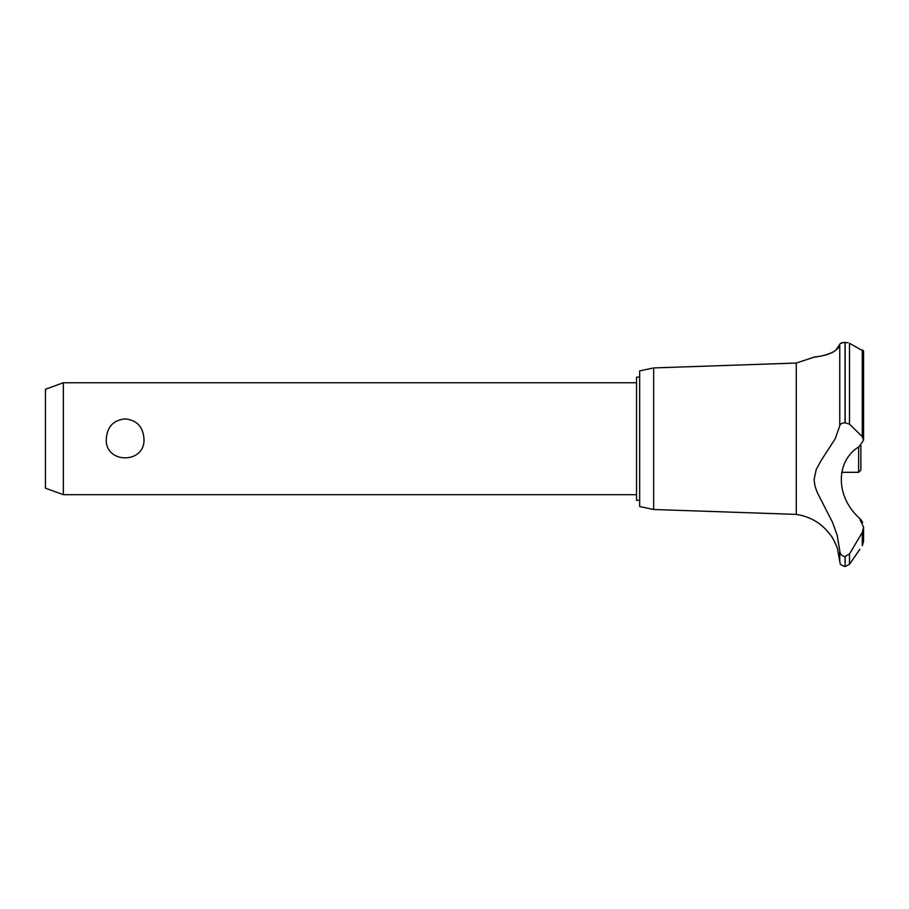 <?xml version="1.0" encoding="UTF-8"?>
<svg xmlns="http://www.w3.org/2000/svg" width="909" height="909" viewBox="0 0 909 909"><rect width="100%" height="100%" fill="white"/><g stroke="black" fill="none" stroke-linecap="round" stroke-linejoin="round"><path stroke-width="1.36" d="M639.663 500.291L636.527 500.291L636.527 377.144L639.663 377.144M63.357 382.746L63.357 494.689L45.45 488.167L45.45 389.257L63.357 382.746L636.527 382.746M106.296 438.717C107.194 426.753 113.466 420.14 125.124 418.879C136.793 420.14 143.065 426.753 143.963 438.717C145.69 464.238 104.569 464.238 106.296 438.717M653.651 367.929L653.651 509.494L639.663 506.552L639.663 370.872L653.651 367.929L796.284 363.043L813.805 357.248M653.651 509.494L796.284 514.392L796.284 363.043M833.235 351.931L834.053 351.465M835.598 350.454L839.757 344.397C837.814 355.555 811.101 357.385 813.85 357.248C814.134 356.589 836.325 356.169 839.757 344.397L839.757 425.753C840.041 423.992 841.802 423.015 845.04 422.81L849.506 424.117L862.277 436.638L863.55 440.092L859.369 446.455C835.28 460.806 835.314 496.632 859.369 518.096L863.55 527.186L862.277 532.435L849.506 553.956L845.04 556.501C841.802 556.069 840.041 554.183 839.757 550.865L837.212 535.458L832.655 522.641L817.259 492.428L815.009 486.247L814.055 479.782L816.191 469.578L821.191 460.397L835.257 438.717L839.757 425.753M840.359 343.545L843.279 342.568M844.995 342.443L845.04 342.443C841.757 342.625 839.996 343.284 839.757 344.397M848.04 342.784L845.04 342.443L845.04 422.81M862.493 349.988L863.198 350.488M845.131 556.501L845.131 566.557L845.04 556.501M859.834 549.32L849.506 564.239L849.506 553.956M862.823 544.809C858.971 550.604 858.971 550.604 862.823 544.809M862.277 532.435L862.277 545.616L863.55 541.491L863.55 527.186M796.284 514.392C810.919 516.642 822.52 523.8 831.076 535.89C831.837 535.651 838.246 549.218 837.564 549.32L839.757 561.444L839.757 550.865M836.791 546.888L836.416 545.866M835.678 544.014L835.36 543.287M833.439 539.526L832.246 537.571M862.675 522.539L860.698 519.266M863.55 440.092L863.55 351.192L849.506 343.341L849.506 424.117M841.689 472.305L858.63 472.305L858.63 446.989M860.868 445.467L860.868 470.055L858.63 472.305M845.131 422.81L845.131 342.443M862.277 436.638L862.277 349.885M636.527 494.689L63.357 494.689M845.131 566.557L849.506 564.239M839.757 561.444C840.802 563.023 837.996 564.182 845.04 566.557"/></g></svg>
